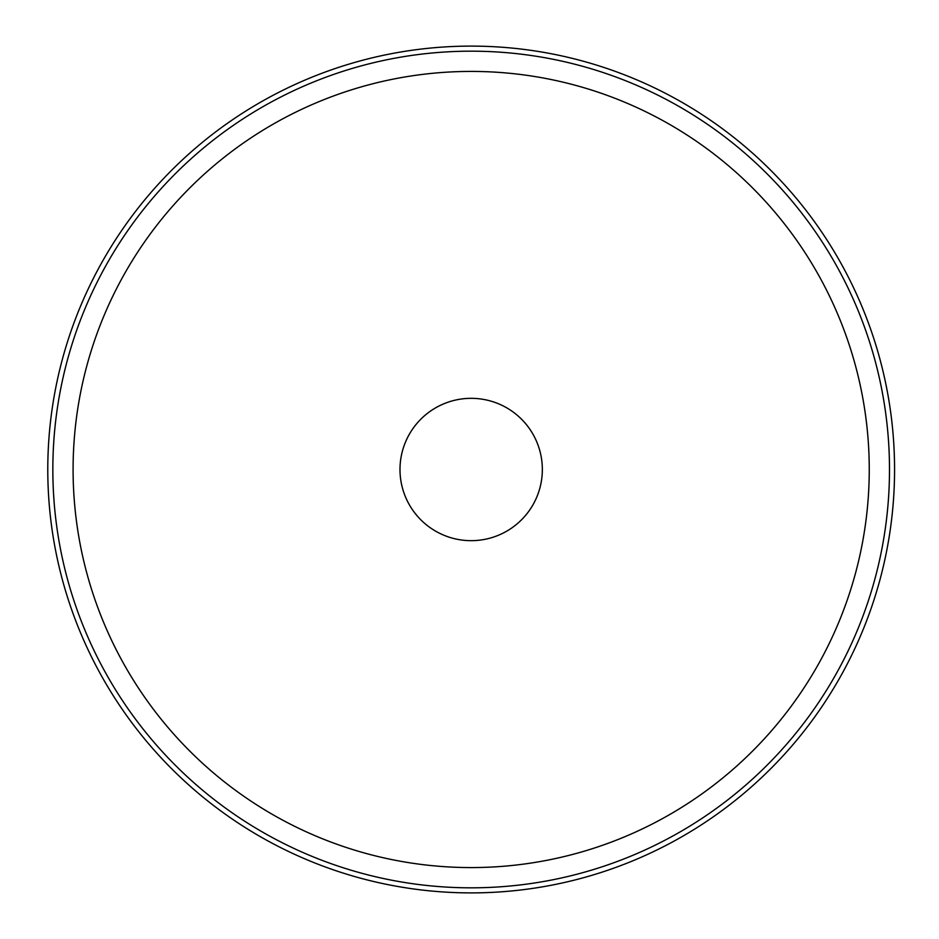 <?xml version="1.0" encoding="UTF-8"?>
<svg xmlns="http://www.w3.org/2000/svg" width="939" height="939" viewBox="0 0 939 939"><rect width="100%" height="100%" fill="white"/><g stroke="black" fill="none" stroke-linecap="round" stroke-linejoin="round"><path stroke-width="1.41" d="M399.991 469.5A71.188 71.188 0 0 1 506.755 407.855A71.188 71.188 0 0 1 506.755 531.145A71.188 71.188 0 0 1 399.991 469.5M47.783 469.5A423.383 423.383 0 0 1 682.864 102.832A423.383 423.383 0 0 1 682.864 836.168A423.383 423.383 0 0 1 47.783 469.5M52.842 469.5A418.325 418.325 0 0 0 680.329 831.778A418.325 418.325 0 0 0 680.329 107.222A418.325 418.325 0 0 0 52.842 469.5A418.325 418.325 0 0 0 680.329 831.778A418.325 418.325 0 0 0 680.329 107.222A418.325 418.325 0 0 0 52.842 469.5M73.089 469.5A398.089 398.089 0 0 0 670.211 814.254A398.089 398.089 0 0 0 670.211 124.746A398.089 398.089 0 0 0 73.089 469.5"/></g></svg>

